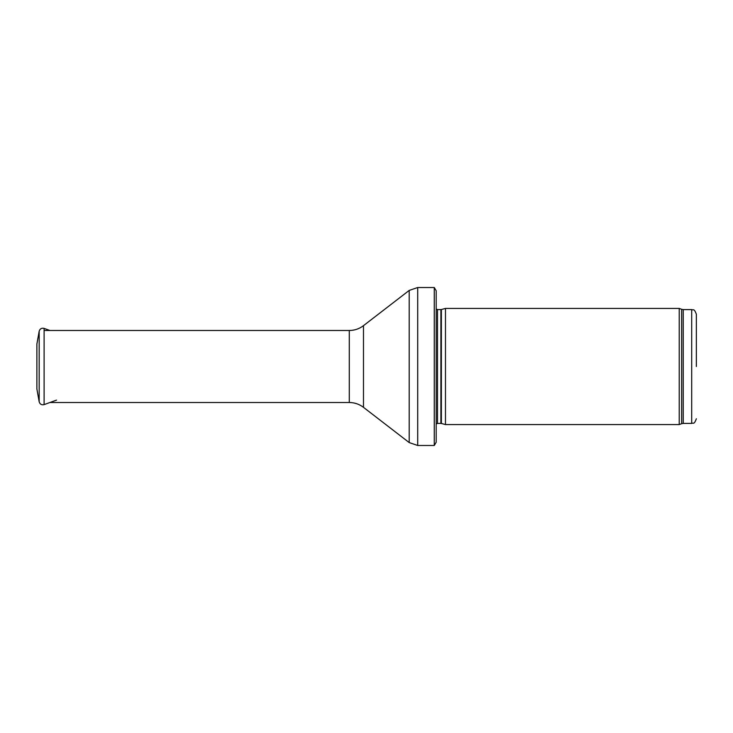 <?xml version="1.0" encoding="UTF-8"?>
<svg xmlns="http://www.w3.org/2000/svg" width="733" height="733" viewBox="0 0 733 733"><rect width="100%" height="100%" fill="white"/><g stroke="black" fill="none" stroke-linecap="round" stroke-linejoin="round"><path stroke-width="1.1" d="M696.35 366.5L696.35 314.237L696.35 366.5M679.225 366.5L679.225 424.572L445.481 424.572L445.481 308.428L679.225 308.428L679.225 366.5M436.19 303.783L436.19 429.217M434.266 287.519L436.19 290.772L436.19 442.228L434.266 445.481L417.709 445.481L417.709 287.519L434.266 287.519L434.266 445.481M36.879 344.079L36.879 388.921L39.179 401.785L39.179 331.215L36.879 344.079M36.879 352.133L36.879 380.867M696.35 314.237C693.968 307.677 693.125 310.581 691.705 309.592L691.705 423.408C693.125 422.419 693.968 425.323 696.35 418.763M691.705 309.592L683.229 309.592L683.229 423.408L691.705 423.408M683.229 309.592L681.644 309.308L681.644 423.692L683.229 423.408M441.376 423.472L440.899 423.408L440.899 309.592L441.376 309.528L441.376 423.472L445.481 424.572M440.899 309.592L437.509 309.592L437.509 423.408L436.19 423.967M363.476 325.663L363.476 407.337C359.28 404.158 354.552 402.554 349.293 402.509L349.293 330.491C354.552 330.446 359.28 328.842 363.476 325.663L409.197 290.424L409.197 442.576L417.709 445.481M39.179 331.215C39.949 328.769 41.598 327.825 44.108 328.393L44.108 404.607C41.598 405.175 39.949 404.231 39.179 401.785M681.644 309.308L679.225 308.428M681.644 423.692L679.225 424.572M441.376 309.528L445.481 308.428M440.899 423.408L437.509 423.408M437.509 309.592L436.19 309.033M409.197 290.424L417.709 287.519M363.476 407.337L409.197 442.576M349.293 330.491L44.108 330.491M349.293 402.509L49.926 402.509M44.108 328.393L49.926 330.491M44.108 404.607L56.551 400.117"/></g></svg>
